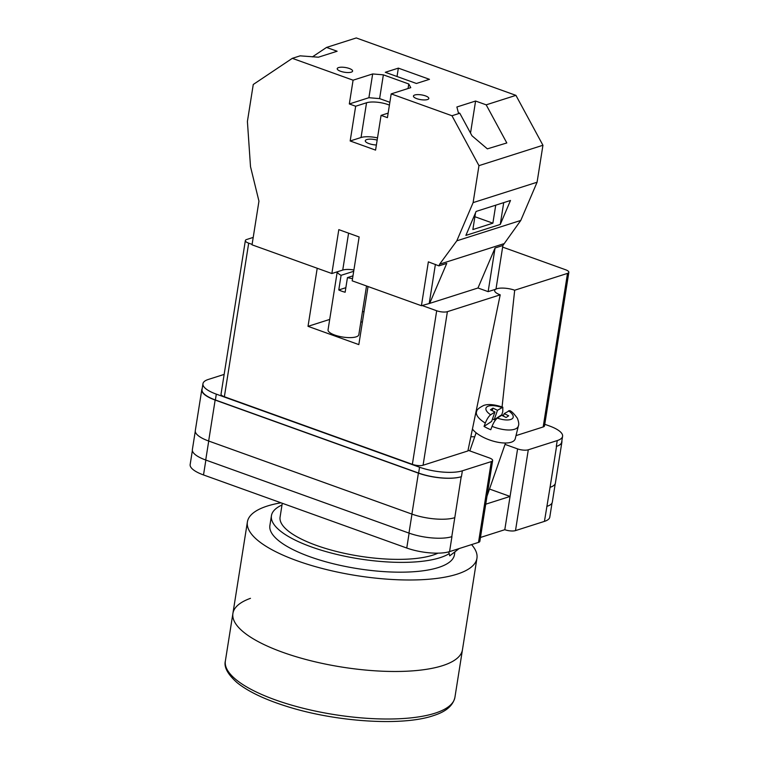 <?xml version="1.0" encoding="UTF-8"?>
<svg xmlns="http://www.w3.org/2000/svg" width="759" height="759" viewBox="0 0 759 759"><rect width="100%" height="100%" fill="white"/><g stroke="black" fill="none" stroke-linecap="round" stroke-linejoin="round"><path stroke-width="1.14" d="M468.037 450.267L489.308 457.914A7.789 2.41 9 0 1 492.648 460.523A7.789 2.41 9 0 1 491.31 461.586L462.364 470.808A31.147 9.63 9 0 1 419.556 467.221L216.306 394.139A31.147 9.63 9 0 1 202.957 383.722A31.147 9.63 9 0 1 208.308 379.453L224.152 374.405M544.772 424.29L549.241 425.894A31.147 9.63 9 0 1 562.59 436.311A31.147 9.63 9 0 1 557.239 440.571L528.292 449.793A7.789 2.41 9 0 1 517.591 448.901L505.048 444.385M517.591 448.901L510.067 496.433L485.732 504.194M480.456 537.467L504.792 529.706L510.067 496.433L489.489 489.043M451.947 536.622L451.776 536.679A31.147 9.63 -171 0 0 451.947 536.622L449.565 551.613A31.147 9.63 -171 0 1 406.758 548.026L203.507 474.944A31.147 9.63 -171 0 1 190.158 464.527L192.369 450.561M552.03 502.999L549.791 517.116A31.147 9.63 -171 0 1 544.44 521.386L515.494 530.607A7.789 2.41 -171 0 1 504.792 529.706M492.648 460.523L479.849 541.328A7.789 2.41 -171 0 1 478.512 542.391L449.565 551.613M561.859 440.922A31.147 9.63 9 0 1 561.897 442.089A31.147 9.63 9 0 1 556.546 446.349L556.309 446.425A31.147 9.63 9 0 0 561.66 442.165L562.59 436.311M419.556 467.221L418.626 473.066L215.385 399.984A31.147 9.63 9 0 1 202.027 389.566L202.957 383.722M202.188 388.551A31.147 9.63 9 0 0 201.799 389.642A31.147 9.63 9 0 0 215.148 400.059L208.659 441.017L411.909 514.099A31.147 9.63 9 0 0 454.717 517.685A31.147 9.63 9 0 0 454.793 517.666L461.206 476.728A31.147 9.63 9 0 1 418.399 473.142L215.148 400.059M418.626 473.066A31.147 9.63 9 0 0 461.444 476.661L461.206 476.728M549.99 487.325A31.147 9.63 9 0 0 550.057 487.306L544.44 521.386M555.246 483.644L552.334 502.079A31.147 9.63 9 0 1 546.973 506.338A31.147 9.63 -171 0 1 546.812 506.395M411.966 514.118L408.968 533.093A31.147 9.63 9 0 0 451.776 536.679L454.793 517.666M408.968 533.093L205.717 460.011A31.147 9.63 9 0 1 192.369 449.584L195.281 431.216M556.546 446.349L550.057 487.306A31.147 9.63 9 0 0 555.408 483.037L561.897 442.089M201.799 389.642L195.31 430.6A31.147 9.63 9 0 0 208.659 441.017M502.828 407.213L502.781 411.558L501.775 414.756L494.185 419.746L497.477 410.306L502.828 407.213C494.612 404.443 488.255 403.845 483.749 405.42C479.09 407.763 476.728 409.746 476.671 411.369A22.106 8.814 19.2 0 0 485.324 423.048L484.043 426.416A22.438 8.947 19.2 0 0 487.269 428.161A22.438 8.947 19.2 0 0 490.769 429.727L492.05 426.349A22.106 8.814 19.2 0 0 518.388 425.903L515.257 438.683A23.358 9.317 -160.8 0 1 483.73 437.507A23.358 9.317 -160.8 0 1 472.43 429.034M485.324 423.048C486.974 419.006 488.749 416.255 490.656 414.793L494.915 411.985L490.447 409.794L492.999 408.105L497.477 410.306M518.388 425.903C519.09 424.376 518.748 421.833 517.382 418.275C514.09 413.74 511.519 411.179 509.669 410.572L504.204 413.608L508.682 415.809L506.12 417.488L501.652 415.287L497.382 418.095C495.485 419.556 493.711 422.308 492.05 426.349M503.549 415.505A22.438 8.947 19.2 0 0 501.775 414.756M492.126 410.619L492.999 408.105M494.185 419.746L492.506 418.921M484.043 426.416L491.633 421.425L494.915 411.985M503.331 416.122L504.204 413.608M425.476 95.89A7.789 2.41 -171 0 1 428.816 98.49A7.789 2.41 -171 0 1 424.547 99.941A7.789 2.41 -171 0 1 416.776 98.661A7.789 2.41 -171 0 1 413.437 96.061A7.789 2.41 -171 0 1 417.706 94.609A7.789 2.41 -171 0 1 425.476 95.89M349.263 68.481A7.789 2.41 -171 0 1 352.603 71.09A7.789 2.41 -171 0 1 348.334 72.541A7.789 2.41 -171 0 1 340.554 71.261A7.789 2.41 -171 0 1 337.214 68.652A7.789 2.41 -171 0 1 341.484 67.2A7.789 2.41 -171 0 1 349.263 68.481M377.508 137.891A15.569 4.82 -171 0 0 361.047 137.512L366.55 102.769A15.569 4.82 -171 0 1 387.953 104.562A15.569 4.82 -171 0 1 389.414 105.131M376.388 144.997A8.567 2.647 -171 0 1 368.959 143.603A8.567 2.647 -171 0 1 365.288 140.738A8.567 2.647 -171 0 1 377.157 140.111M429.471 79.325L416.416 83.481L385.297 72.295L398.352 68.13L429.471 79.325M451.966 115.748L459.793 113.243L458.379 112.74L456.88 106.991L475.589 101.032L486.187 104.837L515.93 95.359L542.941 145.263L478.967 165.642L473.113 202.625L456.804 240.831L439.651 264.17L438.92 265.878L446.757 263.382L429.679 303.382L421.416 305.725L352.185 280.83L359.13 236.95L338.808 229.645L331.863 273.525L252.035 244.825L258.952 201.163L250.508 166.648L247.406 121.468L253.259 84.486L292.31 58.339L353.087 80.188L372.669 73.946L383.371 74.847L408.778 83.983L410.771 87.655L391.189 93.888L451.966 115.748L478.967 165.642M292.31 58.339L300.147 55.843L318.419 57.2L337.129 51.242L326.541 47.428L356.284 37.95L515.93 95.359M459.793 113.243L471.984 135.766L487.354 148.859L506.813 142.958L486.187 104.837M475.513 212.843L472.866 229.56L492.876 223.184L495.731 205.177M500.266 224.455L465.884 235.404L476.121 211.429L510.494 200.471L500.266 224.455L503.72 202.634M326.541 47.428L312.395 56.897M383.371 74.847L379.604 98.613L368.902 97.712L349.32 103.955L353.087 80.188M438.92 265.878L428.361 261.846L421.416 305.725M361.047 137.512L350.165 140.975L375.572 150.111L381.075 115.377L387.432 117.654L391.189 93.888M350.165 140.975L355.667 106.241L349.32 103.955M348.58 233.165L342.736 270.062A12.457 3.852 -171 0 1 353.903 269.976M342.736 270.062L331.863 273.525M542.941 145.263L537.078 182.236L520.778 220.442L502.894 245.489L495.978 289.151L488.141 291.646L477.98 287.993L429.679 303.382M477.98 287.993L495.058 247.984L488.141 291.646M502.894 245.489L495.058 247.984M503.615 243.791L439.651 264.17M537.078 182.236L473.113 202.625M520.778 220.442L456.804 240.831M362.555 311.124A3.89 3.15 -107.7 0 0 363.997 311.968M435.4 264.379L429.252 303.23M388.143 113.119L381.075 115.377M366.55 102.769L355.667 106.241M397.023 76.507L398.352 68.13M368.902 97.712L372.669 73.946M379.604 98.613L389.86 102.304M408.057 88.518L408.778 83.983M474.906 216.723L492.876 223.184M470.523 133.062L475.589 101.032M442.469 665.69A116.203 35.939 9 0 0 462.449 649.78A116.203 35.939 -171 0 1 442.469 665.69A116.203 35.939 -171 0 1 311.01 660.804A116.203 35.939 -171 0 1 232.909 613.424A116.203 35.939 9 0 0 311.01 660.804A116.203 35.939 9 0 0 442.469 665.69M471.557 544.611A116.203 35.939 -171 0 1 476.937 558.292A116.203 35.939 -171 0 1 456.965 574.202A116.203 35.939 -171 0 1 325.497 569.316A116.203 35.939 -171 0 1 247.396 521.936A116.203 35.939 -171 0 1 267.377 506.025A116.203 35.939 -171 0 1 280.963 502.8M454.907 551.831L454.451 554.734A93.433 28.889 -171 0 1 438.389 567.523A93.433 28.889 -171 0 1 332.679 563.595A93.433 28.889 -171 0 1 269.891 525.494L271.437 515.703A93.433 28.889 -171 0 1 281.997 505.001M449.186 553.624A93.433 28.889 -171 0 1 439.935 557.723A93.433 28.889 -171 0 1 334.235 553.795A93.433 28.889 -171 0 1 271.437 515.703M437.971 553.159A84.676 26.186 -171 0 1 432.791 555.152A84.676 26.186 -171 0 1 336.996 551.594A84.676 26.186 -171 0 1 280.09 517.069L282.272 503.264M225.376 660.956A116.203 35.939 9 0 0 303.477 708.337A116.203 35.939 9 0 0 434.945 713.223A116.203 35.939 9 0 0 454.926 697.312C452.317 708.526 441.188 713.166 432.953 715.784C401.663 726.363 335.231 721.875 286.56 706.325C264.701 699.456 248.202 691.572 237.083 682.654C227.662 674.248 223.753 667.019 225.376 660.956L232.909 613.424A116.203 35.939 -171 0 1 250.47 598.329M337.243 271.807L328.049 329.842A15.569 4.82 9 0 0 334.728 335.051A15.569 4.82 9 0 0 350.279 337.622A15.569 4.82 9 0 0 358.817 334.719L366.531 285.991M345.848 287.689L338.78 289.947A15.569 4.82 9 0 0 341.683 291.171A15.569 4.82 9 0 0 345.136 292.234L347.451 277.604A15.569 4.82 -171 0 0 352.537 278.619M338.78 289.947L341.095 275.318A15.569 4.82 -171 0 1 337.319 271.788M352.973 275.84L347.451 277.604M502.638 247.111L565.502 269.72A7.789 2.41 9 0 1 568.842 272.32A7.789 2.41 9 0 1 567.504 273.392L514.687 290.223L502.069 406.928M412.365 464.337L436.691 310.763A7.789 2.41 9 0 0 447.393 311.664L500.209 294.834L467.895 450.95L423.076 465.239A7.789 2.41 -171 0 1 412.365 464.337L224.37 396.739A7.789 2.41 -171 0 1 221.03 394.13L245.356 240.556A7.789 2.41 9 0 1 246.694 239.493L253.212 237.415M245.356 240.556A7.789 2.41 9 0 0 248.686 243.165L224.37 396.739M252.102 244.389L248.686 243.165M436.691 310.763L422.08 305.516M500.209 294.834A12.95 4.004 -171 0 1 494.688 290.384A12.95 4.004 -171 0 1 495.703 289.236M495.988 289.084A12.95 4.004 -171 0 1 514.687 290.223M568.842 272.32L544.516 425.894A7.789 2.41 -171 0 1 543.178 426.956L516.006 435.619M317.215 268.259L308.021 326.332L358.827 344.605L368.03 286.532M470.836 436.757A27.248 8.425 -171 0 1 474.707 436.804M360.876 321.731L362.366 322.262M329.7 319.425L308.021 326.332M341.095 275.318L353.694 271.305M409.11 533.141L406.758 548.026M491.31 461.586L478.512 542.391M462.364 470.808L461.444 476.661M528.292 449.793L515.494 530.607M557.239 440.571L556.309 446.425M205.869 460.058L203.507 474.944M208.725 441.036L205.717 460.011M418.399 473.142L411.909 514.099M216.306 394.139L215.385 399.984M490.656 414.793A14.355 5.721 -160.8 0 1 487.155 406.701A14.355 5.721 -160.8 0 1 501.737 407.498M508.473 410.809A14.355 5.721 -160.8 0 1 511.974 418.892A14.355 5.721 -160.8 0 1 497.382 418.095M543.178 426.956L567.504 273.392M447.393 311.664L423.076 465.239M448.749 551.859L449.736 555.844L459.119 548.577M486.993 496.225L505.522 443.019M469.802 450.903L476.111 432.772M476.671 411.369L475.618 413.664M454.926 697.312L476.937 558.292M232.909 613.424L247.396 521.936"/></g></svg>
